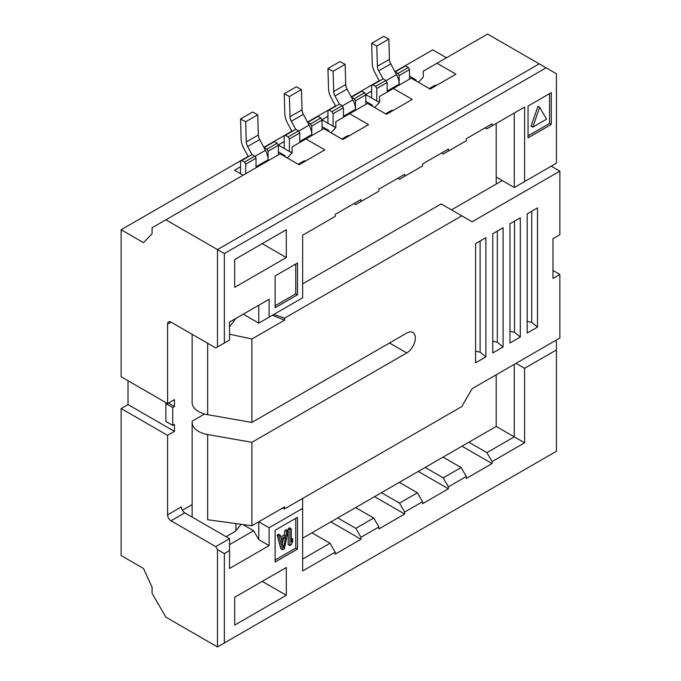 <?xml version="1.0" encoding="UTF-8"?>
<svg xmlns="http://www.w3.org/2000/svg" width="681" height="681" viewBox="0 0 681 681"><rect width="100%" height="100%" fill="white"/><g stroke="black" fill="none" stroke-linecap="round" stroke-linejoin="round"><path stroke-width="1.02" d="M204.606 413.997L192.263 421.113A21.903 12.641 0 0 0 192.144 422.45A21.903 12.641 0 0 0 198.554 431.388A21.903 12.641 0 0 0 207.662 434.546L207.662 519.731L251.893 525.758L284.581 506.885L284.581 508.877L461.795 406.557L472.12 388.681L559.867 338.014L559.867 274.443L552.989 278.418L552.989 238.682L559.867 234.707L559.867 171.135L472.12 221.793L441.152 203.917L302.645 283.875M235.898 318.444L229.523 326.829M192.144 334.311L192.144 402.582A21.903 12.641 0 0 0 198.554 411.528A21.903 12.641 0 0 0 207.662 414.678L251.893 422.45L406.744 333.052A12.164 7.023 -60 0 1 412.822 332.447A12.164 7.023 -60 0 1 414.686 342.194A12.164 7.023 -60 0 1 406.744 352.92L251.893 442.318L207.662 434.546M524.6 181.563L514.274 187.522L514.274 113.02L524.6 107.062L524.6 181.563L556.428 163.185L556.428 73.786L487.605 34.05L423.259 71.199L423.259 77.157L418.338 82.273M283.39 538.816L282.411 543.71M184.789 512.844A4.869 2.809 60 0 1 181.35 506.885L167.586 514.836L167.586 435.363L121.133 408.54L121.133 555.56L143.495 568.473L152.101 587.345L152.101 593.313L165.866 617.148L217.477 646.95L217.477 549.601L224.364 553.576L229.523 550.597L229.523 538.671L184.789 512.844L171.025 520.795A4.869 2.809 60 0 1 167.586 514.836M502.229 180.567L496.211 184.049L496.211 123.448M257.741 114.808L245.696 121.754L246.292 141.971L258.337 135.017L257.741 114.808L252.583 112.033L240.538 118.988L241.134 139.205A14.599 8.427 60 0 0 243.764 148.254L248.301 156.715M245.696 121.754L240.538 118.988M301.445 89.577L289.399 96.523L289.995 116.74L302.041 109.786L301.445 89.577L296.286 86.802L284.241 93.757L284.837 113.974A14.599 8.427 60 0 0 287.467 123.023L291.996 131.484M289.399 96.523L284.241 93.757M345.139 64.346L333.103 71.292L333.699 91.509L345.744 84.555L345.139 64.346L339.981 61.571L327.944 68.526L328.54 88.743A14.599 8.427 60 0 0 331.17 97.792L335.699 106.253M333.103 71.292L327.944 68.526M388.842 39.115L376.797 46.061L377.402 66.278L389.447 59.324L388.842 39.115L383.684 36.34L371.639 43.295L372.243 63.512A14.599 8.427 60 0 0 374.865 72.561L379.402 81.022M376.797 46.061L371.639 43.295M281.432 539.948L285.56 537.564L283.492 547.882L281.432 539.948M302.645 538.177L496.211 426.425L496.211 374.771M537.505 327.093L527.179 333.052L527.179 213.851L537.505 207.884L537.505 327.093L531.725 322.351L527.179 321.381M527.179 213.851L531.725 211.221L531.725 322.351M520.293 337.027L509.975 342.986L509.975 223.785L520.293 217.818L520.293 337.027L514.521 332.285L509.975 331.315M509.975 223.785L514.521 221.155L514.521 332.285M503.089 346.961L492.772 352.92L492.772 233.711L503.089 227.752L503.089 346.961L497.317 342.22L492.772 341.241M492.772 233.711L497.317 231.089L497.317 342.22M485.885 356.895L475.559 362.854L475.559 243.645L485.885 237.686L485.885 356.895L480.114 352.154L475.559 351.175M475.559 243.645L480.114 241.023L480.114 352.154M532.772 127.177L546.537 119.226L539.65 107.309L537.93 106.313L531.052 126.181L532.772 127.177L539.65 107.309M289.919 529.631L291.289 528.839L289.57 527.843L288.199 528.643L289.919 529.631L289.919 545.532L291.289 544.732L292.668 541.574L292.668 538.867L291.289 538.075M291.289 528.839L291.289 542.025L292.668 538.867M277.184 535.002L280.853 548.775L282.572 549.763L278.904 535.99L280.283 535.198L278.563 534.202L277.184 535.002L278.904 535.99M282.572 549.763L284.411 548.707L288.08 530.695L286.36 529.699L284.981 530.499L286.701 531.486L288.08 530.695M280.283 535.198L281.202 538.722L285.79 536.075L286.701 531.486M496.211 184.049L451.477 209.876M559.867 171.135L551.269 166.164M461.795 215.834L284.581 318.146L273.839 314.418M284.581 318.146L284.581 320.138L272.323 315.286M284.581 320.138L251.893 339.01L229.523 334.192M251.893 339.01L251.893 422.45M251.893 442.318L251.893 525.758M330.864 521.884L360.973 539.267L335.163 554.172L335.163 552.18L302.645 570.959L302.645 508.375L269.097 527.749L258.771 521.791L282.436 508.128L284.581 508.877M537.505 207.884L531.725 211.221M520.293 217.818L514.521 221.155M503.089 227.752L497.317 231.089M485.885 237.686L480.114 241.023M258.337 135.017A7.304 4.214 -120 0 0 259.648 139.545L247.612 146.5A7.304 4.214 60 0 1 246.292 141.971M302.041 109.786A7.304 4.214 -120 0 0 303.351 114.314L291.306 121.269A7.304 4.214 60 0 1 289.995 116.74M345.744 84.555A7.304 4.214 -120 0 0 347.055 89.083L335.009 96.038A7.304 4.214 60 0 1 333.699 91.509M389.447 59.324A7.304 4.214 -120 0 0 390.758 63.852L378.713 70.807A7.304 4.214 60 0 1 377.402 66.278M559.867 274.443L552.989 270.468M288.199 528.643L288.199 544.536L289.919 545.532M280.751 537.003L284.062 535.087L285.79 536.075M284.062 535.087L284.981 530.499M436.717 85.287A4.869 2.809 120 0 0 434.444 85.602L429.277 88.581M393.014 110.518A4.869 2.809 120 0 0 390.741 110.833L385.582 113.812M349.31 135.749A4.869 2.809 120 0 0 347.038 136.064L341.879 139.043M305.616 160.98A4.869 2.809 120 0 0 303.334 161.295L298.176 164.274M241.168 524.302L235.549 531.223L226.083 536.688M278.384 154.842L278.384 145.308L268.067 151.267L268.067 159.805A14.599 8.427 -120 0 0 265.437 150.339L259.648 139.545M247.612 146.5L251.953 154.604M322.087 129.611L322.087 120.077L311.77 126.036L311.77 134.574A14.599 8.427 -120 0 0 309.131 125.108L303.351 114.314M291.306 121.269L295.656 129.373M365.791 104.38L365.791 94.846L355.465 100.805L355.465 109.343A14.599 8.427 -120 0 0 352.835 99.877L347.055 89.083M335.009 96.038L339.359 104.142M409.494 79.149L409.494 69.615L399.168 75.574L399.168 84.112A14.599 8.427 -120 0 0 396.538 74.646L390.758 63.852M378.713 70.807L383.054 78.911M248.131 156.417L121.133 229.744L143.495 242.657L152.101 233.711L152.101 227.752L165.866 219.81L224.364 253.579L546.102 67.828M539.224 63.852L217.477 249.604L217.477 346.952L224.364 342.986L224.364 253.579M437.023 63.256L455.947 74.178L430.137 89.083L411.213 78.153L393.32 88.487L412.243 99.409L386.442 114.314L367.51 103.384L349.617 113.718L368.549 124.64L342.739 139.545L323.807 128.615L305.914 138.95L324.846 149.871L299.036 164.776L280.112 153.846L165.866 219.81M253.613 308.212L258.771 305.233L258.771 323.117L243.287 314.171M295.767 264.007L295.767 293.809L275.115 305.735M549.55 93.655L549.55 123.448L528.039 135.868M217.477 646.95L556.428 451.265L556.428 341.99L555.568 340.5M295.767 518.309L295.767 548.111L275.115 560.029M242.887 524.532L253.613 530.729L229.523 544.638M258.771 521.791L258.771 539.667L253.613 530.729M254.813 156.136L244.496 162.095L241.738 160.503L252.064 154.544L254.813 156.136L256.022 158.222L245.696 164.181L244.496 162.095M264.109 147.59L274.434 141.631L277.184 143.223L266.858 149.182L263.998 147.658M268.067 151.267L266.858 149.182M278.384 145.308L277.184 143.223M268.067 159.805L256.022 166.76L256.022 158.222M241.738 160.503L240.538 161.201L240.538 173.715M298.516 130.905L288.199 136.864L285.441 135.272L295.767 129.313L298.516 130.905L299.725 132.991L289.399 138.95L288.199 136.864M307.812 122.359L318.129 116.4L320.887 117.992L310.562 123.951L307.701 122.427M311.77 126.036L310.562 123.951M322.087 120.077L320.887 117.992M311.77 134.574L299.725 141.529L299.725 132.991M285.441 135.272L284.241 135.97L284.241 148.484M342.22 105.674L331.894 111.633L329.144 110.041L339.47 104.082L342.22 105.674L343.428 107.76L333.103 113.718L331.894 111.633M351.515 97.128L361.832 91.169L364.59 92.761L354.265 98.719L351.396 97.196M355.465 100.805L354.265 98.719M365.791 94.846L364.59 92.761M355.465 109.343L343.428 116.298L343.428 107.76M329.144 110.041L327.944 110.739L327.944 123.252M385.923 80.443L375.597 86.402L372.847 84.81L383.173 78.851L385.923 80.443L387.123 82.529L376.806 88.487L375.597 86.402M395.21 71.897L405.535 65.938L408.294 67.53L397.968 73.488L395.099 71.965M399.168 75.574L397.968 73.488M409.494 69.615L408.294 67.53M399.168 84.112L387.123 91.067L387.123 82.529M372.847 84.81L371.639 85.508L371.639 98.021M258.771 305.233L269.097 299.274L269.097 317.159L258.771 323.117M269.097 317.159L302.645 297.784L302.645 235.2L335.163 216.43L335.163 214.438L360.973 199.542L360.973 201.525L378.866 191.199L378.866 189.207L404.676 174.31L404.676 176.294L422.569 165.968L422.569 163.976L448.379 149.079L448.379 151.063L466.272 140.737L466.272 138.745L492.082 123.848L492.082 125.832L524.6 107.062M224.364 342.986L229.523 339.998L229.523 322.122L269.097 299.274M286.301 257.554L234.69 287.356L234.69 259.538L286.301 229.735L286.301 257.554L262.219 243.645M297.486 294.805L275.115 307.718L275.115 275.933L297.486 263.019L297.486 294.805L295.767 293.809M551.269 124.444L528.039 137.851L528.039 106.066L551.269 92.659L551.269 124.444L549.55 123.448M302.645 508.375L302.645 498.441M269.097 527.749L269.097 545.626L258.771 539.667M286.301 595.296L234.69 625.098L234.69 597.28L286.301 567.486L286.301 595.296L262.219 581.387M297.486 549.107L275.115 562.021L275.115 530.227L297.486 517.313L297.486 549.107L295.767 548.111M269.097 545.626L229.523 568.473L229.523 550.597M485.195 127.824L486.915 128.82L492.082 125.832M441.492 153.055L443.22 154.051L448.379 151.063M393.32 88.487L379.555 96.43L379.555 102.388L374.644 107.504M397.798 178.286L399.517 179.282L404.676 176.294M349.617 113.718L335.852 121.661L335.852 127.619L330.94 132.735M354.094 203.517L355.814 204.513L360.973 201.525M305.914 138.95L292.149 146.892L292.149 152.85L287.237 157.966M335.163 552.18L330.004 543.242L311.941 532.814M302.645 559.041L330.004 543.242M374.567 496.653L404.676 514.036L378.866 528.941L378.866 526.949L360.973 537.283L355.814 528.345L373.707 518.011L355.644 507.583M378.866 526.949L373.707 518.011M355.814 528.345L337.75 517.918M418.27 471.422L448.379 488.805L422.569 503.71L422.569 501.718L404.676 512.052L399.517 503.114L417.41 492.78L399.338 482.352M422.569 501.718L417.41 492.78M399.517 503.114L381.445 492.686M461.973 446.191L492.082 463.574L466.272 478.479L466.272 476.487L448.379 486.821L443.22 477.883L461.114 467.549L443.042 457.121M466.272 476.487L461.114 467.549M443.22 477.883L425.148 467.455M486.915 452.652L514.274 436.853L524.6 442.82L492.082 461.59L486.915 452.652L468.851 442.224M515.994 363.348L524.6 368.319L524.6 442.82M496.211 426.425L514.274 436.853L514.274 364.344M556.428 349.94L524.6 368.319M245.696 164.181L245.696 173.715M289.399 138.95L289.399 151.463M333.103 113.718L333.103 126.232M376.806 88.487L376.806 101.001M224.364 642.975L224.364 553.576M492.082 463.574L492.082 461.59M448.379 488.805L448.379 486.821M404.676 514.036L404.676 512.052M360.973 539.267L360.973 537.283M496.211 177.094L514.274 187.522M166.726 403.084L165.866 403.578L165.866 421.454L172.744 425.429L174.464 424.442L174.464 431.388L167.586 435.363M165.866 403.578L172.744 407.553L172.744 425.429M243.117 175.204L234.511 170.241L240.538 166.76M278.384 151.863L285.101 155.736L284.241 156.23M292.149 151.659L290.949 152.357L278.214 145.01L284.241 141.529M322.087 126.632L328.804 130.505L327.944 130.999M335.852 126.428L334.652 127.126L321.917 119.779L327.944 116.298M365.791 101.401L372.498 105.274L371.639 105.768M379.555 101.197L378.355 101.895L365.62 94.548L371.639 91.067M409.494 76.17L416.202 80.043L415.342 80.537M121.133 229.744L121.133 376.755L167.586 403.578L167.586 324.105A4.869 2.809 60 0 1 168.59 321.883A4.869 2.809 60 0 1 171.025 322.122L215.758 347.948L217.477 346.952M168.445 403.084L174.464 406.557L172.744 407.553M167.586 403.578L174.464 399.602L174.464 406.557M128.011 380.73L128.011 404.574L174.464 431.388M128.011 404.574L121.133 408.54M217.477 549.601L215.758 546.622L229.523 538.671M215.758 546.622L171.025 520.795M182.355 510.282L192.144 504.63M446.489 57.791L432.724 49.841L394.937 71.658M379.24 80.724L351.234 96.889M335.537 105.955L307.54 122.12M291.834 131.186L263.836 147.351M207.662 343.275L207.662 414.678M406.744 352.92L389.532 342.986M265.437 150.339L254.958 156.383M309.131 125.108L298.661 131.152M352.835 99.877L342.364 105.921M396.538 74.646L386.067 80.69M435.304 86.104L434.444 85.602M391.601 111.335L390.741 110.833M347.897 136.566L347.038 136.064M304.194 161.797L303.334 161.295M171.025 322.122L167.586 324.105M235.941 530.737L235.941 523.587M192.144 517.092L192.144 422.45"/></g></svg>
